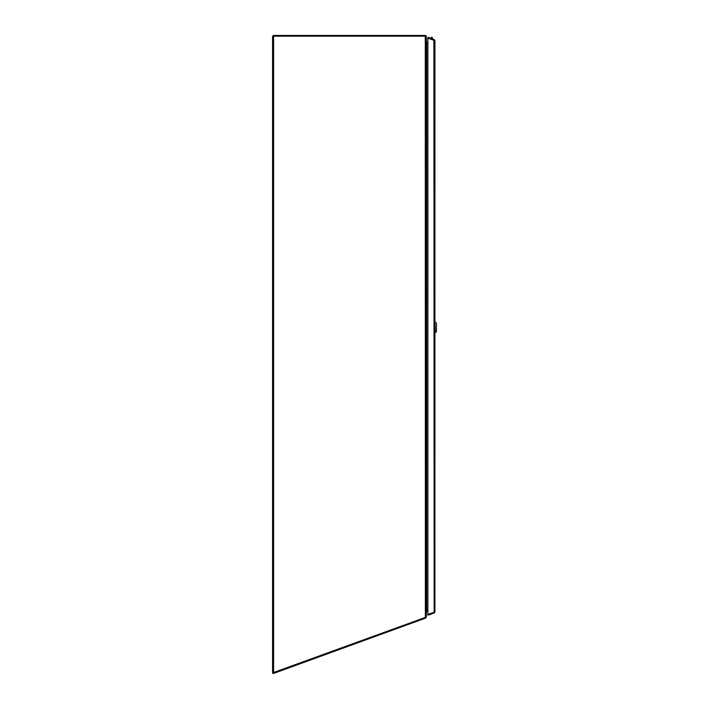 <?xml version="1.0" encoding="UTF-8"?>
<svg xmlns="http://www.w3.org/2000/svg" width="709" height="709" viewBox="0 0 709 709"><rect width="100%" height="100%" fill="white"/><g stroke="black" fill="none" stroke-linecap="round" stroke-linejoin="round"><path stroke-width="1.06" d="M273.054 673.036L272.575 673.036L272.575 36.159L272.575 672.876L425.373 617.424L425.294 36.159L425.524 35.45L426.393 36.31L425.524 36.159M425.373 617.424L426.393 617.052L426.393 36.824L425.373 36.248M426.393 610.653L426.729 609.962L427.89 609.962M427.89 43.258L426.747 43.258L426.393 42.611M272.575 36.159L425.294 36.159M272.575 672.876L273.585 672.664L273.585 36.159M431.267 38.499L431.267 37.426L432.322 37.426L432.322 38.889M427.89 610.892L426.393 611.193L426.393 617.105L425.099 618.283L424.851 617.61M425.48 617.397L425.719 618.053M426.561 610.183A1.01 1.01 0 0 1 426.685 610.174L427.89 610.174M273 672.885L273.249 673.55L425.099 618.283M434.147 612.186L433.899 40.324L434.909 40.537L434.909 612.009L427.89 614.402L427.89 38.144L434.147 40.36M434.13 39.908L434.2 40.537L434.245 39.58L434.909 40.537M434.005 40.253L427.89 38.029L428.139 37.364L434.245 39.58M434.13 612.638L434.2 612.009L434.245 612.957L434.909 612.009M434.005 612.292L427.89 614.517L428.139 615.182L434.245 612.957M426.393 42.505L426.534 43.001M426.393 36.31L426.419 42.487M426.534 42.549L427.89 42.549M425.524 35.45L273.284 35.45L273.284 36.159M435.291 322.17L436.425 323.313L436.425 331.635L435.291 332.769L434.909 322.17M426.685 43.196L426.685 610.174M431.267 37.426L432.322 37.426L431.267 37.426"/></g></svg>
